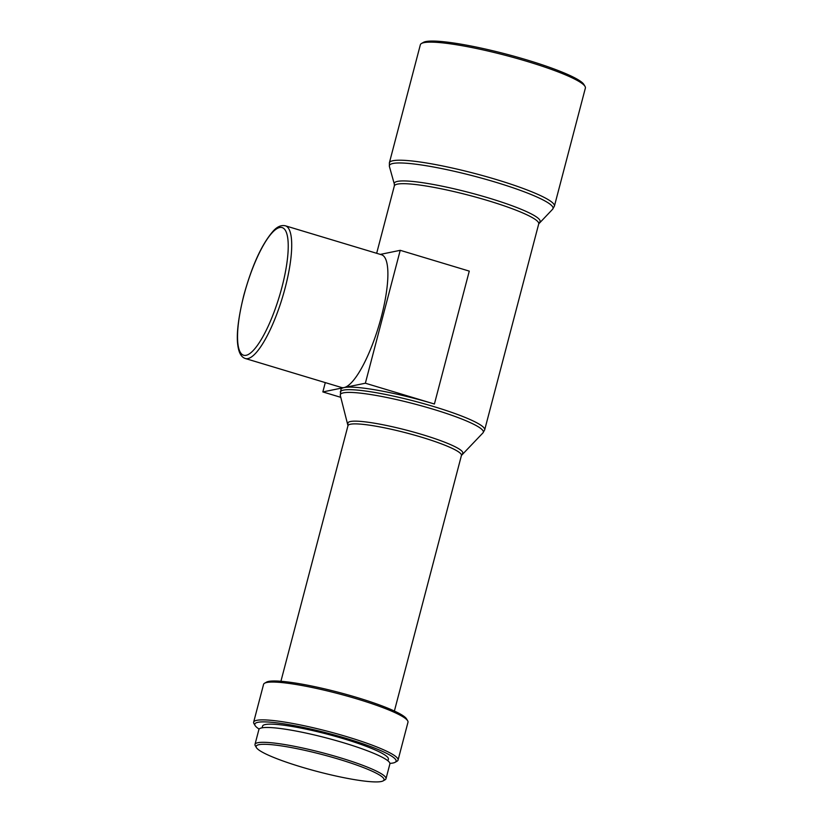 <?xml version="1.0" encoding="UTF-8"?>
<svg xmlns="http://www.w3.org/2000/svg" width="823" height="823" viewBox="0 0 823 823"><rect width="100%" height="100%" fill="white"/><g stroke="black" fill="none" stroke-linecap="round" stroke-linejoin="round"><path stroke-width="1.23" d="M280.921 681.269L347.975 425.686L340.311 395.472L340.948 389.433A74.646 9.948 14.7 0 1 344.107 387.571A69.317 17.911 106.8 0 1 341.545 387.499L245.367 358.53A69.317 17.911 106.8 0 0 285.097 288.112A69.317 17.911 106.8 0 0 285.344 225.79L381.522 254.76A69.317 17.911 106.8 0 1 381.275 317.081A69.317 17.911 106.8 0 1 344.107 387.571A74.646 9.948 14.7 0 1 434.41 404.011L469.275 271.117L400.225 250.315L380.339 254.4M338.922 759.248A66.118 8.816 14.7 0 1 383.158 780.873A66.118 8.816 14.7 0 1 301.259 766.964A66.118 8.816 14.7 0 1 256.416 747.623A66.118 8.816 14.7 0 1 338.922 759.248M256.416 747.623L255.284 745.72A67.712 9.032 14.7 0 1 254.996 744.393A67.712 9.032 14.7 0 1 339.776 757.623A67.712 9.032 14.7 0 1 385.997 778.753A67.712 9.032 14.7 0 1 385.092 779.772L383.158 780.873M254.996 744.393L258.885 729.569A67.712 9.032 14.7 0 1 343.664 742.799A67.712 9.032 14.7 0 1 389.886 763.929L385.997 778.753M262.095 727.82L262.537 726.153A65.048 8.672 14.7 0 1 343.983 738.859A65.048 8.672 14.7 0 1 388.374 759.166L387.942 760.833M259.132 729.075A73.052 9.742 14.7 0 1 255.109 725.557A73.052 9.742 14.7 0 1 346.257 738.396A73.052 9.742 14.7 0 1 395.133 762.293A73.052 9.742 14.7 0 1 389.907 763.384M255.109 725.557L253.968 723.654A74.646 9.948 14.7 0 1 253.649 722.183A74.646 9.948 14.7 0 1 347.111 736.77A74.646 9.948 14.7 0 1 398.065 760.071A74.646 9.948 14.7 0 1 397.067 761.193L395.133 762.293M253.649 722.183L263.576 684.355A74.646 9.948 14.7 0 1 264.574 683.234A74.646 9.948 14.7 0 1 357.038 698.943A74.646 9.948 14.7 0 1 407.663 720.773A74.646 9.948 14.7 0 1 407.982 722.244L398.065 760.071M264.574 683.234L266.498 682.133A73.052 9.742 14.7 0 1 356.987 697.503A73.052 9.742 14.7 0 1 406.531 718.87L407.663 720.773M527.162 61.437A85.314 11.378 14.7 0 1 585.019 86.384A85.314 11.378 14.7 0 1 585.379 88.061L554.404 206.141A85.314 11.378 14.7 0 0 496.187 179.507A85.314 11.378 14.7 0 0 389.372 162.841L420.347 44.771A85.314 11.378 14.7 0 1 421.479 43.485A85.314 11.378 14.7 0 1 527.162 61.437M421.479 43.485L423.413 42.385A83.709 11.162 14.7 0 1 527.101 59.997A83.709 11.162 14.7 0 1 583.888 84.481L585.019 86.384M400.225 250.315L365.361 383.22L322.842 391.933L340.815 397.344M325.291 382.602L322.842 391.933M365.361 383.22L434.41 404.011M281.867 287.525A66.653 17.221 106.8 0 1 246.128 355.31A66.653 17.221 106.8 0 1 243.906 295.303A66.653 17.221 106.8 0 1 279.655 227.518A66.653 17.221 106.8 0 1 281.867 287.525M347.975 425.686A58.649 7.819 14.7 0 1 421.407 437.147A58.649 7.819 14.7 0 1 461.436 455.458L482.947 432.898L484.685 429.873L538.726 223.877L552.572 209.299L554.404 206.141M347.975 423.619A59.349 7.911 14.7 0 1 422.271 434.585A59.349 7.911 14.7 0 1 462.454 453.648M340.311 395.472A73.947 9.855 14.7 0 1 432.877 409.144A73.947 9.855 14.7 0 1 482.947 432.898M340.28 391.985A74.646 9.948 14.7 0 1 433.742 406.572A74.646 9.948 14.7 0 1 484.685 429.873M376.667 253.289L394.32 185.998A74.646 9.948 14.7 0 1 487.782 200.575A74.646 9.948 14.7 0 1 538.726 223.877M394.32 185.998L394.32 184.074A75.366 10.051 14.7 0 1 488.656 197.983A75.366 10.051 14.7 0 1 539.672 222.2M394.32 184.074L389.413 166.493A84.594 11.275 14.7 0 1 495.312 182.109A84.594 11.275 14.7 0 1 552.572 209.299M285.344 225.79C281.312 224.926 277.351 226.592 273.462 230.79C261.971 243.773 252.085 265.294 243.793 295.375C237.868 319.478 236.006 336.926 238.217 347.718C239.349 353.746 241.736 357.347 245.367 358.53M394.392 711.031L461.436 455.458M389.413 166.493L389.372 162.841"/></g></svg>
